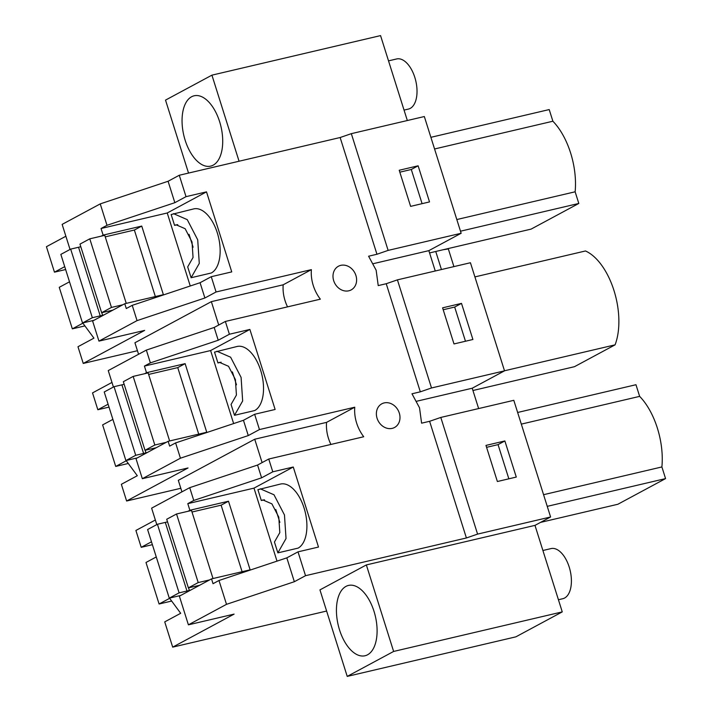 <?xml version="1.0" encoding="UTF-8"?>
<svg xmlns="http://www.w3.org/2000/svg" width="712" height="712" viewBox="0 0 712 712"><rect width="100%" height="100%" fill="white"/><g stroke="black" fill="none" stroke-linecap="round" stroke-linejoin="round"><path stroke-width="1.07" d="M326.621 611.038L172.696 647.137L234.106 614.109L188.404 624.833L226.505 604.337L294.35 581.713L305.528 575.697L466.404 537.969L477.583 534.107L440.799 417.437L429.612 421.299L421.602 423.177L419.528 407.807L411.981 393.789L420.32 391.831L386.233 283.723L378.223 285.601L376.15 270.231L368.602 256.213L376.951 254.255L340.14 137.523L179.273 175.25L168.085 181.266L100.241 203.89L62.14 224.387L70.043 249.449M477.583 534.107L550.598 516.983L513.806 400.313L440.799 417.437M485.967 445.409L497.377 481.517L516.28 477.067L504.87 440.959L485.967 445.409M239.063 161.232L211.927 75.152L380.555 35.6L407.335 120.524M461.145 233.269L424.334 116.537L351.327 133.66L388.129 250.393L461.145 233.269L428.847 250.642L435.255 270.987M397.421 279.861L431.508 387.969L504.523 370.845L470.436 262.737L397.421 279.861L386.233 283.723M504.523 370.845L472.216 388.218L478.633 408.563M550.598 516.983L534.979 525.376L562.258 611.893L393.629 651.444L366.351 564.928L319.946 589.883L347.225 676.4L393.629 651.444M347.225 676.4L515.862 636.848L562.258 611.893M534.979 525.376L366.351 564.928M466.404 537.969L429.612 421.299M504.87 440.959L498.053 444.626L486.572 447.332M508.849 478.811L498.053 444.626M305.528 575.697L298.008 551.853L318.495 547.047L293.264 467.01L272.776 471.816L268.744 459.026L363.725 436.75A38.137 32.049 -118.3 0 1 356.49 422.59A38.137 32.049 -118.3 0 1 354.763 407.211L259.453 429.558L254.638 414.277L275.126 409.471L249.885 329.433L229.398 334.24L225.366 321.45L320.347 299.173A38.137 32.049 -118.3 0 1 313.111 285.014A38.137 32.049 -118.3 0 1 311.384 269.634L216.074 291.982L211.259 276.701L231.747 271.895L206.507 191.857L167.24 212.986L190.255 285.993M206.507 191.857L186.019 196.663L179.273 175.25M399.859 419.439A13.439 11.303 -118.3 0 1 394.546 427.485A13.439 11.303 -118.3 0 1 376.933 417.802A13.439 11.303 -118.3 0 1 376.506 411.856A13.439 11.303 -118.3 0 1 381.81 403.811A13.439 11.303 -118.3 0 1 399.138 412.586A13.439 11.303 -118.3 0 1 399.859 419.439M333.127 274.28A13.439 11.303 -118.3 0 1 338.44 266.235A13.439 11.303 -118.3 0 1 355.76 275.019A13.439 11.303 -118.3 0 1 356.481 281.872A13.439 11.303 -118.3 0 1 351.167 289.918A13.439 11.303 -118.3 0 1 333.554 280.225A13.439 11.303 -118.3 0 1 333.127 274.28M416.769 401.221L472.216 388.218M172.696 647.137L164.73 621.879L180.688 613.29L169.652 598.32L159.088 603.999L171.298 601.133M159.088 603.999L145.996 562.48L156.266 556.953M155.358 520.009L135.903 530.467L141.216 547.314L152.386 544.68M127.92 463.557L115.718 466.431L126.273 460.753L137.309 475.723L121.352 484.302L126.62 501.008L180.812 488.29M115.718 466.431L102.626 424.904L112.888 419.386M111.98 382.433L92.533 392.899L97.838 409.738L109.007 407.113M84.541 325.98L72.339 328.855L82.895 323.177L93.931 338.147L77.973 346.726L83.242 363.432L137.443 350.722M72.339 328.855L59.247 287.328L69.509 281.81M65.878 236.233L46.431 246.699L54.459 272.162L65.629 269.537M547.243 506.348L665.569 478.598L617.856 504.265L540.524 522.394M665.569 478.598L661.893 466.947L543.567 494.698M521.317 424.121L639.643 396.37A57.147 30.198 76.8 0 1 661.893 466.947M639.643 396.37L635.967 384.72L517.642 412.471M298.008 551.853L286.829 557.861L294.35 581.713M226.505 604.337L218.985 580.494L286.829 557.861M188.404 624.833L179.371 596.167L211.517 578.883L250.126 569.822L228.499 501.212L221.12 505.182L242.098 571.709M218.985 580.494L213.03 583.689L211.517 578.883M156.8 524.602L151.62 508.154L189.721 487.667L257.566 465.043L261.598 477.823L272.776 471.816M141.216 547.314L151.478 541.796M377.066 628.856A36.125 19.09 76.8 0 1 365.016 655.761A36.125 19.09 76.8 0 1 336.464 612.329A36.125 19.09 76.8 0 1 348.515 585.424A36.125 19.09 76.8 0 1 377.066 628.856M293.264 467.01L253.988 488.129L277.012 561.136M261.322 500.518L262.862 499.94L271.904 503.865L278.784 517.135L279.807 532.629L274.44 542.037L277.867 552.868L298.088 548.124A33.366 17.631 -103.2 0 0 304.718 510.219A33.366 17.631 -103.2 0 0 280.51 484.044L257.904 489.687L261.322 500.518L264.499 499.779M275.802 509.507L279.861 522.359M261.598 477.823L193.753 500.456L187.799 503.651L253.988 488.129M268.744 459.026L257.566 465.043M262.105 462.595L254.727 439.224L326.559 422.376A38.137 32.049 61.7 0 0 328.285 437.764A38.137 32.049 61.7 0 0 330.92 444.448M326.559 422.376L354.763 407.211M187.799 503.651L189.881 510.273L228.499 501.212M189.881 510.273L187.968 511.305M193.753 500.456L189.721 487.667M277.867 552.868L286.028 538.548L284.471 514.972L273.995 494.778L260.245 488.797M254.727 439.224L178.303 480.324L181.934 491.85M399.209 170.257L410.619 206.364L429.523 201.914L418.122 165.807L399.209 170.257M373.399 263.645L428.847 250.642M388.129 250.393L376.951 254.255M340.14 137.523L351.327 133.66M418.122 165.807L411.296 169.483L399.824 172.179M422.091 203.668L411.296 169.483M186.019 196.663L174.84 202.68L168.085 181.266M174.84 202.68L106.996 225.304L100.241 203.89M106.996 225.304L101.042 228.507L103.133 235.12L101.22 236.153M216.074 291.982L204.896 297.999L137.051 320.623L98.95 341.119L92.613 321.023L124.76 303.73L163.377 294.679L141.741 226.069L134.372 230.038L155.341 296.557M98.95 341.119L144.652 330.404L83.242 363.432M54.459 272.162L64.721 266.644M211.927 75.152L165.522 100.107L188.529 173.078M182.085 122.695A36.125 19.09 76.8 0 1 194.136 95.791A36.125 19.09 76.8 0 1 222.687 139.223A36.125 19.09 76.8 0 1 210.636 166.127A36.125 19.09 76.8 0 1 182.085 122.695M429.585 253L430.288 252.76M443.095 249.752L448.338 248.933L453.909 266.608M434.56 148.977L552.886 121.227A57.147 30.198 76.8 0 1 575.136 191.795L578.812 203.454L531.099 229.113L429.567 252.929M578.812 203.454L460.495 231.204M575.136 191.795L456.819 219.545M430.893 137.318L549.21 109.568L552.886 121.227M218.726 325.028L211.357 301.648L283.18 284.8L311.384 269.634M283.18 284.8A38.137 32.049 61.7 0 0 284.907 300.188A38.137 32.049 61.7 0 0 287.541 306.872M211.357 301.648L134.924 342.757L138.564 354.273M211.259 276.701L200.072 282.717L204.896 297.999M137.051 320.623L132.227 305.341L200.072 282.717M132.227 305.341L126.282 308.545L124.76 303.73M174.573 225.375L176.113 224.787L185.147 228.712L192.026 241.982L193.05 257.477L187.692 266.893L191.11 277.725L211.339 272.981A33.366 17.631 -103.2 0 0 217.961 235.076A33.366 17.631 -103.2 0 0 193.753 208.892L171.147 214.543L174.573 225.375L177.751 224.627M189.054 234.355L193.103 247.215M101.042 228.507L167.24 212.986M103.133 235.12L141.741 226.069M441.44 269.537L435.744 251.478M191.11 277.725L199.28 263.404L197.714 239.819L187.247 219.625L173.488 213.645M442.588 307.833L453.998 343.94L472.902 339.49L461.501 303.383L442.588 307.833M431.508 387.969L420.32 391.831M461.501 303.383L454.674 307.059L443.193 309.756M465.47 341.235L454.674 307.059M504.497 370.783L615.079 344.848A57.147 30.198 76.8 0 0 613.984 290.541A57.147 30.198 76.8 0 0 585.478 250.971L474.895 276.906M615.079 344.848L574.477 366.689L472.937 390.505M113.422 387.025L108.242 370.587L146.343 350.09L214.187 327.467L225.366 321.45M97.838 409.738L108.099 404.22M126.62 501.008L188.03 467.971L142.329 478.695L135.992 458.599L168.139 441.307L206.747 432.246L185.12 363.645L177.742 367.606L198.719 434.133M259.453 429.558L248.274 435.575L180.43 458.199L142.329 478.695M248.274 435.575L243.451 420.294L254.638 414.277M180.43 458.199L175.606 442.917L243.451 420.294M175.606 442.917L169.652 446.121L168.139 441.307M249.885 329.433L210.61 350.553L233.634 423.569M217.952 362.951L219.483 362.363L228.525 366.288L235.405 379.558L236.428 395.053L231.062 404.469L234.488 415.292L254.709 410.548A33.366 17.631 -103.2 0 0 261.34 372.643A33.366 17.631 -103.2 0 0 237.132 346.468L214.526 352.111L217.952 362.951L221.12 362.203M232.423 371.931L236.482 384.792M229.398 334.24L218.219 340.256L150.374 362.88L144.42 366.084L210.61 350.553M218.219 340.256L214.187 327.467M144.42 366.084L146.503 372.696L144.589 373.729M150.374 362.88L146.343 350.09M146.503 372.696L185.12 363.645M234.488 415.292L242.658 400.972L241.092 377.396L230.617 357.202L216.866 351.221M179.095 592.856L186.98 591.013L165.309 522.412L157.423 524.263L147.607 529.541L169.278 598.142L179.095 592.856L157.423 524.263M165.309 522.412L167.534 521.86M186.98 591.013L189.356 590.417L188.538 587.827M169.278 598.142L180.67 595.472M188.386 587.863L198.212 582.576L176.54 513.984L166.715 519.262L188.386 587.863L199.547 585.317M190.727 590.061L189.356 590.417M213.013 578.527L191.51 510.468L176.54 513.984M198.212 582.576L209.604 579.906M192 512.017L221.12 505.182M135.716 455.288L143.601 453.437L121.93 384.845L114.045 386.687L104.228 391.974L125.899 460.566L135.716 455.288L114.045 386.687M121.93 384.845L124.164 384.284M143.601 453.437L145.978 452.841L145.159 450.251M125.899 460.566L137.291 457.896M145.008 450.287L154.833 445.009L133.162 376.408L123.336 381.694L145.008 450.287L156.168 447.741M147.348 452.485L145.978 452.841M169.634 440.95L148.132 372.901L133.162 376.408M154.833 445.009L166.225 442.339M148.621 374.441L177.742 367.606M92.346 317.712L100.223 315.861L78.551 247.269L70.675 249.111L60.849 254.398L82.521 322.99L92.346 317.712L70.675 249.111M78.551 247.269L80.785 246.708M100.223 315.861L102.599 315.274L101.78 312.684M82.521 322.99L93.913 320.32M101.638 312.71L111.455 307.433L89.783 238.832L79.966 244.118L101.638 312.71L112.79 310.165M103.97 314.909L102.599 315.274M126.255 303.383L104.753 235.325L89.783 238.832M111.455 307.433L122.847 304.763M105.243 236.865L134.372 230.038M542.9 550.501L551.043 548.587A25.739 13.599 76.8 0 1 569.716 568.781A25.739 13.599 76.8 0 1 564.607 598.027A25.739 13.599 76.8 0 1 562.8 598.712L558.431 599.735M388.521 60.867L396.664 58.954A25.739 13.599 76.8 0 1 415.336 79.148A25.739 13.599 76.8 0 1 410.219 108.393A25.739 13.599 76.8 0 1 408.412 109.078L404.051 110.102"/></g></svg>
